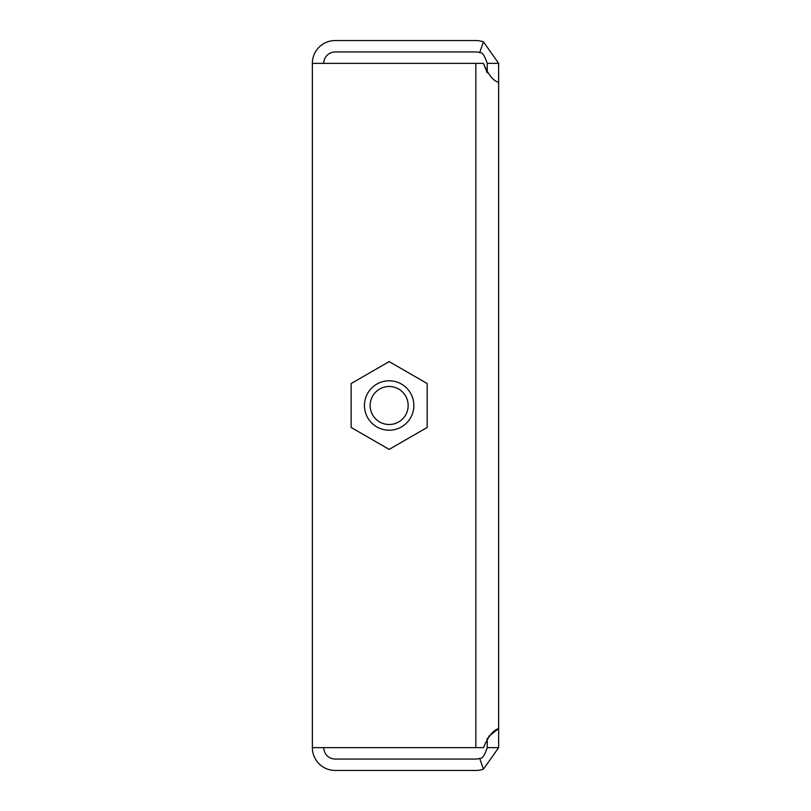 <?xml version="1.0" encoding="UTF-8"?>
<svg xmlns="http://www.w3.org/2000/svg" width="811" height="811" viewBox="0 0 811 811"><rect width="100%" height="100%" fill="white"/><g stroke="black" fill="none" stroke-linecap="round" stroke-linejoin="round"><path stroke-width="1.22" d="M498.643 63.359L487.239 63.359L487.239 72.797L483.457 63.359C488.171 74.561 493.23 80.897 498.643 82.367L498.643 63.359L483.457 41.858L479.646 52.614A11.405 11.405 0 0 0 475.834 51.955L335.166 51.955A11.405 11.405 0 0 0 323.761 63.359M487.239 738.233L487.239 747.641L498.643 747.641L498.643 82.367L498.643 728.633C493.341 729.961 488.283 736.297 483.457 747.641L312.367 747.641A22.809 22.809 0 0 0 335.176 770.45L475.834 770.45A22.809 22.809 0 0 0 483.457 769.142L479.646 758.386C481.998 759.167 484.532 755.588 487.239 747.641M323.771 747.641A11.405 11.405 0 0 0 335.176 759.045L475.834 759.045A11.405 11.405 0 0 0 479.646 758.386M483.457 769.142L498.643 747.641M487.239 63.359C484.593 55.462 482.058 51.884 479.646 52.614M483.457 41.858A22.809 22.809 0 0 0 475.834 40.55L335.166 40.55A22.809 22.809 0 0 0 312.357 63.359M312.367 747.641L312.367 63.359L483.457 63.359M488.719 736.378L498.643 728.633M372.695 395.991A19.008 19.008 0 0 1 398.657 389.037A19.008 19.008 0 0 1 405.612 414.999A19.008 19.008 0 0 1 379.649 421.963A19.008 19.008 0 0 1 372.695 395.991M410.548 417.858A24.705 24.705 0 0 0 401.506 384.1A24.705 24.705 0 0 0 367.758 393.142A24.705 24.705 0 0 0 376.801 426.9A24.705 24.705 0 0 0 410.548 417.858M351.143 427.448L351.143 383.552L389.158 361.605L427.174 383.552L427.174 427.448L389.158 449.395L351.143 427.448M475.834 63.359L475.834 747.641"/></g></svg>
